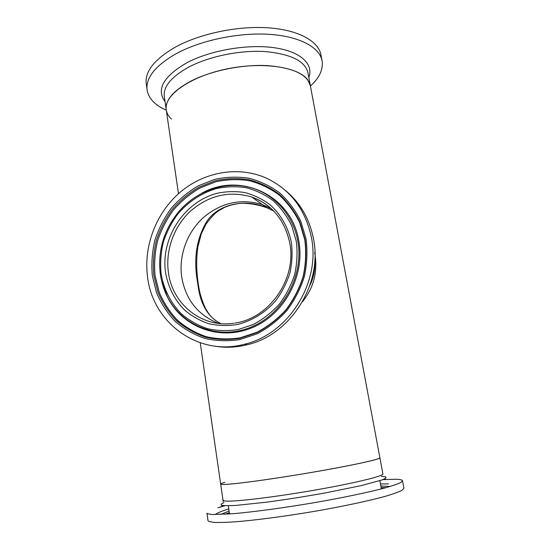 <?xml version="1.0" encoding="UTF-8"?>
<svg xmlns="http://www.w3.org/2000/svg" width="550" height="550" viewBox="0 0 550 550"><rect width="100%" height="100%" fill="white"/><g stroke="black" fill="none" stroke-linecap="round" stroke-linejoin="round"><path stroke-width="0.82" d="M273.591 210.918L266.647 207.687C244.365 197.993 217.587 204.531 206.573 221.767C196.391 239.037 193.387 259.249 197.56 282.404L197.931 284.756C200.331 304.329 208.017 317.295 220.976 323.661M181.686 276.904C185.577 299.482 197.801 314.978 218.371 323.4C197.801 314.978 185.577 299.482 181.686 276.904C178.661 255.454 187.062 232.43 203.211 217.718C221.086 202.572 240.79 198.192 262.322 204.586C240.79 198.192 221.086 202.572 203.211 217.718C187.062 232.43 178.661 255.454 181.686 276.904M309.788 285.622C313.679 277.826 315.363 269.273 314.841 259.957M314.683 252.643C318.01 271.246 313.954 287.588 302.514 301.675M254.595 198.096L252.931 197.835L254.595 198.096M166.354 110.584L166.155 109.196C164.319 95.019 190.259 76.464 226.744 68.949C263.182 61.325 299.406 67.189 307.979 80.259L310.406 85.944L379.885 457.744C381.088 459.161 349.484 466.029 307.299 473.151C265.134 480.274 226.696 485.21 221.712 484.406L220.859 484.138C221.286 485.643 252.622 482.034 293.583 475.413C334.524 468.813 372.316 461.237 378.551 458.631L379.885 457.744M220.839 483.993L220.859 484.138C220.633 483.773 221.966 483.168 224.861 482.316M274.649 212.032C268.187 205.123 260.59 200.138 251.866 197.072L262.322 204.586L271.239 208.643L262.322 204.586L266.647 207.687C258.363 204.758 249.934 203.28 241.361 203.239C235.469 203.803 229.948 205.136 224.792 207.254L218.357 210.946C214.913 213.269 210.815 217.649 206.051 224.084L201.279 233.867L197.821 247.129C196.137 259.394 196.371 272.126 198.516 285.319M213.544 345.971C224.641 347.999 235.874 347.586 247.259 344.733C290.565 334.881 322.768 284.061 313.562 239.161C309.602 218.886 300.169 202.599 285.257 190.307M311.458 237.627C305.518 209.509 290.551 189.709 266.564 178.228C238.604 165.667 204.6 171.669 180.482 191.984C156.399 212.389 143.433 245.623 147.537 276.726C152.501 322.541 198.234 356.895 244.537 344.224C288.214 334.269 320.726 282.947 311.458 237.627M380.834 485.973L390.115 486.461M220.447 514.498L229.082 511.053M382.869 479.614L395.945 479.249C400.036 479.373 402.215 479.861 402.483 480.707L400.812 482.474C397.719 483.973 392.48 485.781 385.082 487.898C368.596 492.332 341.99 497.908 312.627 502.961C283.147 507.939 254.107 511.851 234.025 513.624L212.431 514.511L207.756 513.803L206.958 513.226L207.976 520.403M217.896 507.767L225.087 505.697M402.483 480.707L403.92 488.207L402.277 490.16C399.204 491.789 393.972 493.721 386.581 495.949C370.109 500.603 343.468 506.33 314.043 511.418C284.508 516.416 255.393 520.224 235.235 521.812C225.933 522.424 218.701 522.61 213.551 522.369L208.842 521.476L208.031 520.809M171.469 119.041C168.3 116.139 166.526 112.86 166.155 109.196C165.516 99.694 173.828 90.296 191.091 81.015C211.475 70.579 242.433 64.274 267.362 65.608C293.308 67.774 307.656 74.552 310.406 85.944M166.279 110.165C154.564 105.057 148.136 98.037 146.988 89.1C146.142 77.144 155.884 65.333 176.213 53.673C200.702 40.308 238.631 32.34 269.218 34.327C299.846 36.307 319.743 47.444 322.107 60.926C323.345 69.424 319.454 77.804 310.427 86.068M146.41 85.037L146.128 83.05C145.262 70.922 154.963 58.967 175.237 47.197C199.657 33.708 237.511 25.719 268.056 27.816C298.65 29.906 318.56 41.257 320.966 54.938L322.066 60.699M216.411 321.124C211.784 317.488 210.244 316.511 205.466 308.351C201.864 300.623 199.547 292.971 198.536 285.409L197.931 284.756M250.91 196.742L251.866 197.065L250.91 196.742C228.745 190.63 208.567 195.463 190.369 211.234C173.903 226.552 165.351 250.236 168.382 272.291C172.184 304.054 201.933 328.357 233.887 323.221M291.363 242.419C288.255 227.452 280.782 214.349 270.05 204.765C262.398 199.066 254.011 194.996 244.894 192.555C235.565 191.104 226.222 191.373 216.865 193.346C184.002 201.912 160.614 238.219 165.529 272.436C168.094 287.114 174.419 299.626 184.498 309.973C191.696 316.085 199.794 320.657 208.787 323.709C218.116 325.765 227.638 326.033 237.359 324.507C251.804 320.939 265.148 312.737 275.536 300.926C281.847 292.483 286.626 283.236 289.871 273.171C292.119 262.879 292.621 252.629 291.363 242.419M306.061 238.913L300.795 221.238C295.405 210.299 288.372 200.86 279.696 192.906C270.277 186.003 259.999 181.101 248.847 178.2C237.449 176.509 226.064 176.901 214.679 179.376L198.419 185.756C188.203 191.751 179.128 199.272 171.208 208.326C164.106 218.082 158.668 228.697 154.873 240.178C152.13 251.921 151.278 263.725 152.316 275.584L156.523 292.634C161.067 303.421 167.289 313.012 175.189 321.42C183.927 328.934 193.779 334.593 204.744 338.401C216.136 341 227.789 341.399 239.718 339.604L257.043 333.85C268.104 328.006 277.991 320.334 286.688 310.826C294.47 300.458 300.348 289.08 304.322 276.698C307.072 264.041 307.649 251.446 306.061 238.913M305.023 239.387L299.853 222.008C294.559 211.255 287.643 201.967 279.118 194.143C269.864 187.351 259.758 182.518 248.792 179.657C237.586 177.987 226.38 178.365 215.181 180.792L199.183 187.062C189.131 192.954 180.201 200.351 172.404 209.261C165.419 218.859 160.064 229.309 156.331 240.597C153.636 252.154 152.797 263.766 153.828 275.433L157.967 292.208C162.449 302.809 168.575 312.249 176.351 320.512C184.951 327.896 194.638 333.458 205.425 337.191C216.631 339.742 228.092 340.127 239.821 338.353L256.85 332.695C267.719 326.947 277.427 319.406 285.979 310.056C293.624 299.867 299.399 288.688 303.304 276.519C306.013 264.082 306.584 251.701 305.023 239.387M155.059 275.516L159.17 292.126C163.611 302.631 169.682 311.974 177.389 320.155C185.907 327.47 195.511 332.97 206.195 336.669C217.291 339.192 228.642 339.57 240.254 337.81L257.118 332.207C267.877 326.514 277.489 319.048 285.959 309.794C293.521 299.709 299.241 288.64 303.105 276.595C305.786 264.282 306.35 252.024 304.81 239.834L299.688 222.626C294.449 211.977 287.609 202.778 279.166 195.023C270.002 188.292 259.992 183.508 249.129 180.668C238.026 179.011 226.93 179.383 215.841 181.775L199.987 187.983C190.025 193.813 181.184 201.142 173.456 209.969C166.533 219.471 161.226 229.817 157.534 241.003C154.859 252.457 154.034 263.959 155.059 275.516M161.549 280.631L167.489 297.137L169.042 300.039C184.834 328.281 221.134 341.11 252.814 327.422C284.57 313.995 305.14 275.619 298.863 241.251C291.748 194.947 239.841 171.552 201.809 193.249M297.798 241.106C293.019 214.177 273.116 192.94 248.703 187.117C224.242 181.335 197.23 190.836 179.781 210.485C164.12 228.986 157.623 250.113 160.297 273.879C161.418 281.923 163.769 289.506 167.358 296.629C181.968 325.978 218.226 340.381 250.484 327.339C282.81 314.586 304.15 275.846 297.798 241.106M296.285 241.244L291.713 225.727C287.018 216.123 280.878 207.804 273.288 200.784C265.045 194.679 256.018 190.327 246.221 187.729C236.197 186.196 226.167 186.498 216.129 188.643C201.334 193.091 188.024 201.96 177.719 214.101C171.442 222.716 166.629 232.093 163.288 242.234C160.868 252.608 160.132 263.031 161.074 273.494C163.687 288.956 170.686 302.981 181.369 313.823C189.083 320.403 197.773 325.339 207.426 328.639C217.449 330.88 227.686 331.183 238.15 329.567L253.33 324.472C263.01 319.323 271.659 312.579 279.269 304.239C286.069 295.151 291.218 285.189 294.704 274.354C297.124 263.264 297.653 252.23 296.285 241.244M160.297 273.893C161.418 281.937 163.769 289.513 167.358 296.629L167.489 297.137M224.744 514.291L229.316 512.648M381.129 487.568L385.976 487.651M228.188 514.078L229.46 513.631M381.308 488.538L382.642 488.551M379.892 457.779L382.896 473.832C384.244 476.011 352.639 483.684 310.276 490.896C267.939 498.121 229.226 502.404 224.111 500.823L223.197 500.136M381.342 476.328L385.639 476.822C386.643 477.503 385.406 478.555 381.934 479.971L361.041 485.65L326.205 492.745C305.553 496.478 285.629 499.627 266.42 502.191L236.335 505.374C229.316 505.766 224.538 505.746 222.014 505.312C220.337 504.783 220.997 503.903 224.001 502.659M164.436 97.412L164.223 95.975C163.536 86.144 171.772 76.484 188.932 66.997C209.199 56.334 240.02 50.016 264.887 51.542C290.778 53.941 305.133 61.043 307.952 72.834L310.351 85.656M165.048 101.64C156.062 89.533 163.274 76.601 186.697 62.858C210.189 50.325 247.459 43.862 274.209 47.726C301.056 51.542 313.885 64.316 308.839 77.571M164.45 97.536L178.489 193.717M200.241 342.822L223.211 501.648M251.866 197.065C272.257 204.799 284.893 220.179 289.788 243.21C296.924 278.795 269.308 318.45 234.933 323.056M161.459 280.239C163.027 287.279 165.557 293.879 169.042 300.039M179.781 210.485C164.113 228.979 157.616 250.113 160.297 273.879M247.259 344.733L244.537 344.224M379.851 480.686L381.37 488.888M222.929 505.498L220.468 506.99M384.347 478.981L386.293 479.421M228.305 505.739L229.515 513.982M215.256 514.587C217.896 512.655 222.406 510.785 228.779 508.977M380.449 483.924L388.499 483.897M146.988 89.1L146.128 83.05"/></g></svg>
